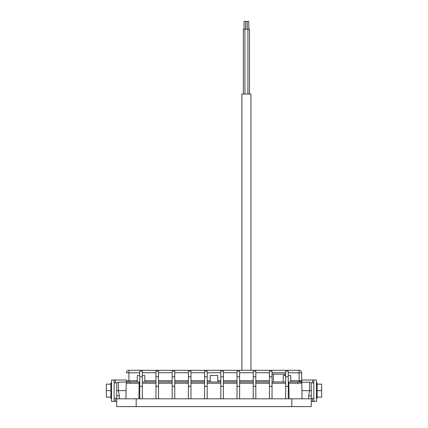 <?xml version="1.0" encoding="UTF-8"?>
<svg xmlns="http://www.w3.org/2000/svg" width="428" height="428" viewBox="0 0 428 428"><rect width="100%" height="100%" fill="white"/><g stroke="black" fill="none" stroke-linecap="round" stroke-linejoin="round"><path stroke-width="0.64" d="M244.072 29.184L244.072 21.4L245.629 21.4L245.629 29.184M247.218 29.184L247.218 21.4L248.775 21.4L248.775 29.184M243.361 94.032L243.361 29.184L249.487 29.184L249.487 94.032M245.645 29.184L245.645 21.4L247.202 21.4L247.202 29.184M288.253 381.958L300.488 381.958A1.295 1.295 0 0 1 301.788 383.231L301.606 372.836L301.767 382.215L309.556 382.215A2.595 2.595 0 0 1 311.274 382.867L311.274 406.6L116.726 406.6L116.726 398.816L136.184 398.816L136.184 406.6M210.111 381.958L210.335 375.474L217.665 375.474L217.889 381.958M250.963 370.284L250.963 94.032L241.884 94.032L241.884 370.284M111.537 382.867L110.889 382.867L110.889 398.431L111.537 398.431M316.463 398.431L317.111 398.431L317.111 382.867L316.463 382.867M299.151 381.958L299.151 380.727L301.74 380.685L300.488 381.958L288.82 381.958L288.82 383.231L288.253 383.231M139.747 375.474L137.383 375.474L137.153 381.958L127.512 381.958L139.747 381.958M139.747 383.231L126.212 383.231L125.944 398.816L126.212 383.231A1.295 1.295 0 0 1 127.512 381.958L126.26 380.685L137.195 380.727M308.679 398.816L308.679 395.793L309.556 390.646L301.917 390.646L301.788 383.231L297.99 383.221L288.82 383.231L289.093 398.816M116.726 398.816L116.726 390.646L118.444 390.646L118.444 382.215L127.009 381.958M313.868 382.867L311.274 382.867M313.868 398.431L311.274 398.431M116.726 390.646L116.726 382.867L114.132 382.867M116.726 398.431L114.132 398.431M285.658 376.768L288.253 376.768L288.253 371.092L285.658 371.092L285.658 398.816L272.037 398.816L272.037 371.092L269.447 371.092L269.447 398.816L142.342 398.816L142.342 371.092L139.747 371.092L139.747 398.816L136.184 398.816M288.253 376.768L288.253 398.816L311.274 398.816M142.342 381.958L155.963 381.958M158.553 381.958L172.174 381.958M174.768 381.958L188.384 381.958M190.979 381.958L204.595 381.958M207.189 381.958L220.811 381.958M223.405 381.958L237.021 381.958M239.616 381.958L253.232 381.958M255.826 381.958L269.447 381.958M272.037 381.958L285.658 381.958M285.658 398.816L288.253 398.816M269.447 398.816L272.037 398.816M139.747 398.816L142.342 398.816M300.991 381.958L301.767 382.215L302.056 398.816M139.747 372.745L126.394 372.836A2.595 2.595 0 0 1 128.989 370.284L299.012 370.284A2.595 2.595 0 0 1 301.606 372.836L288.253 372.745M137.153 381.958L139.18 381.958L138.907 398.816M155.963 376.768L158.553 376.768L158.553 371.092L155.963 371.092L155.963 398.816M172.174 376.768L174.768 376.768L174.768 371.092L172.174 371.092L172.174 398.816M188.384 376.768L190.979 376.768L190.979 371.092L188.384 371.092L188.384 398.816M204.595 376.768L207.189 376.768L207.189 371.092L204.595 371.092L204.595 398.816M220.811 376.768L223.405 376.768L223.405 371.092L220.811 371.092L220.811 398.816M237.021 376.768L239.616 376.768L239.616 371.092L237.021 371.092L237.021 398.816M253.232 376.768L255.826 376.768L255.826 371.092L253.232 371.092L253.232 398.816M126.083 390.646L118.444 390.646L119.321 395.793L119.321 398.816M255.826 376.768L255.826 398.816M239.616 376.768L239.616 398.816M223.405 376.768L223.405 398.816M207.189 376.768L207.189 398.816M190.979 376.768L190.979 398.816M174.768 376.768L174.768 398.816M158.553 376.768L158.553 398.816M114.132 380.01L114.132 401.411L111.537 401.411L111.537 380.01L115.432 380.01L115.432 382.867M312.568 382.867L312.568 380.01L301.729 380.01M126.271 380.01L115.432 380.01M313.868 401.411L313.868 380.01L316.463 380.01L316.463 401.411L311.274 401.411M116.726 401.411L114.132 401.411M312.568 380.01L313.868 380.01M110.889 397.13L106.353 397.13L106.353 390.646L110.889 390.646M106.353 390.646L106.353 384.162L110.889 384.162M142.342 375.474L144.712 375.474L144.937 381.958M288.253 375.474L290.617 375.474L290.847 381.958M283.063 381.958L283.288 375.474L285.658 375.474M116.726 395.793L119.321 395.793M308.679 395.793L311.274 395.793M272.037 374.174L285.658 374.174M317.111 390.646L321.647 390.646L321.647 397.13L317.111 397.13M321.647 390.646L321.647 384.162L317.111 384.162M300.376 381.958A1.295 0.412 90 0 1 299.969 380.733M130.931 381.958A1.295 0.915 90 0 0 130.01 383.221M297.069 381.958A1.295 0.915 90 0 1 297.99 383.221M285.658 372.745L272.037 372.745M155.963 383.231L142.342 383.231M144.894 380.727L155.963 380.727M155.963 372.745L142.342 372.745M172.174 383.231L158.553 383.231M158.553 380.727L172.174 380.727M172.174 372.745L158.553 372.745M188.384 383.231L174.768 383.231M174.768 380.727L188.384 380.727M188.384 372.745L174.768 372.745M204.595 383.231L190.979 383.231M190.979 380.727L204.595 380.727M204.595 372.745L190.979 372.745M220.811 383.231L207.189 383.231M207.189 380.727L210.153 380.727M217.847 380.727L220.811 380.727M220.811 372.745L207.189 372.745M237.021 383.231L223.405 383.231M223.405 380.727L237.021 380.727M237.021 372.745L223.405 372.745M253.232 383.231L239.616 383.231M239.616 380.727L253.232 380.727M253.232 372.745L239.616 372.745M269.447 383.231L255.826 383.231M255.826 380.727L269.447 380.727M269.447 372.745L255.826 372.745M285.658 383.231L272.037 383.231M290.805 380.727L299.151 380.727L299.012 370.284A2.595 2.595 0 0 1 301.606 372.836M291.816 406.6L291.816 398.816M126.394 372.836A2.595 2.595 0 0 1 128.989 370.284L128.849 381.958M311.274 390.646L309.556 390.646L309.556 382.215M285.658 386.334L288.253 386.334M269.447 386.334L272.037 386.334M269.447 376.768L272.037 376.768M253.232 386.334L255.826 386.334M237.021 386.334L239.616 386.334M220.811 386.334L223.405 386.334M204.595 386.334L207.189 386.334M188.384 386.334L190.979 386.334M172.174 386.334L174.768 386.334M155.963 386.334L158.553 386.334M139.747 386.334L142.342 386.334M139.747 376.768L142.342 376.768M115.432 398.431L115.432 401.411M312.568 401.411L312.568 398.431M284.363 375.474L284.363 374.174M273.337 374.174L273.337 381.958M247.914 29.184L247.914 94.032M118.444 382.215L116.726 382.867M244.934 29.184L244.934 94.032"/></g></svg>
